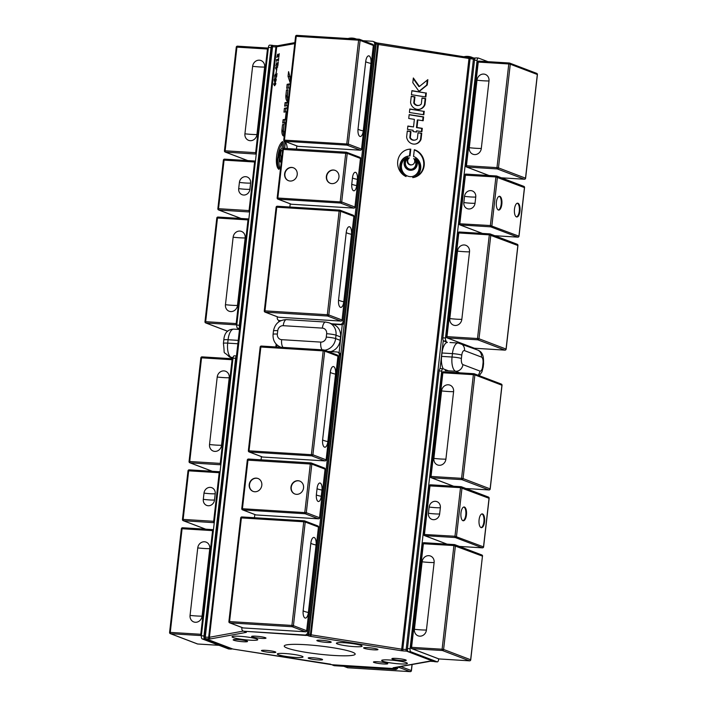 <?xml version="1.0" encoding="UTF-8"?>
<svg xmlns="http://www.w3.org/2000/svg" width="707" height="707" viewBox="0 0 707 707"><rect width="100%" height="100%" fill="white"/><g stroke="black" fill="none" stroke-linecap="round" stroke-linejoin="round"><path stroke-width="1.06" d="M443.307 368.868A12.523 5.099 -86.5 0 1 441.61 356.381L441.999 352.987A12.523 5.099 -86.5 0 1 447.425 342.382L443.634 340.942L446.25 341.101A2.722 1.105 -86.5 0 1 445.481 338.008L477.11 60.351A2.722 1.105 -86.5 0 1 478.356 58.045A2.722 1.105 -86.5 0 1 478.489 58.08L487.936 61.677M283.065 347.393A7.158 2.916 -86.5 0 1 281.651 339.669A5.364 4.861 110.8 0 1 277.356 334.075A7.158 0.822 6.5 0 0 273.079 334.34L273.468 330.956C274.908 323.7 279.256 319.918 286.512 319.626A7.158 2.916 93.5 0 0 283.242 325.688L322.374 328.119A5.364 4.861 110.8 0 1 326.661 333.713A7.158 0.822 6.5 0 1 336.011 335.198A12.523 11.347 -69.2 0 0 329.055 322.79L333.58 324.513A12.523 11.347 110.8 0 1 340.535 336.921L340.155 340.306A12.523 11.347 110.8 0 1 330.823 351.6M276.64 70.302L275.553 68.022L277.082 66.405L277.011 67.077L277.727 66.944L276.923 67.81L276.64 70.302M274.696 85.759L273.812 84.142L275.103 82.145L275.854 83.726L274.563 85.733L273.68 84.124L275.323 82.109M274.51 81.491L274.157 79.891L274.882 78.097L275.279 78.866L275.924 77.77L276.004 80.881L275.509 81.446L275.076 80.589L274.449 81.491M274.996 78.115L275.412 78.884L276.066 77.788M275.076 80.589L275.642 81.464M278.266 62.189L277.869 65.671L276.605 63.471L275.88 65.919L276.684 62.702L277.71 65.009L278.266 62.189M277.71 65.742L276.605 63.471M276.013 65.937L277.064 62.923M274.89 77.125L274.625 75.79L275.394 74.005L276.419 76.303L276.976 73.484L276.587 76.966L275.323 74.765L274.89 77.125M274.723 77.24L275.783 74.217M276.419 77.045L275.323 74.765M278.717 58.23L278.408 60.988L278.311 59.998L276.905 60.254L276.596 61.315L276.508 59.618L278.39 59.273L278.717 58.23M276.022 72.989L276.517 70.806L276.022 72.989M279.23 53.705L278.841 57.196L277.577 54.996L276.844 57.444L277.648 54.227L278.673 56.525L279.23 53.705M278.673 57.267L277.577 54.996M276.976 57.461L278.037 54.439M285.619 123.734L284.815 123.884L284.956 122.647L282.72 123.053L283.1 119.713L285.336 119.306L286.202 111.733L283.967 112.139L284.408 108.268L287.44 107.711M278.965 169.344A14.308 5.046 99 0 1 276.711 155.54A14.308 5.046 99 0 1 282.72 141.559L281.952 148.32A10.976 3.871 -81 0 0 277.542 158.739A10.976 3.871 -81 0 0 278.965 169.344M288.173 101.295A8.113 2.863 99 0 1 287.634 101.348A8.113 2.863 99 0 1 285.805 96.673A3.438 1.211 99 0 1 285.867 95.489L286.494 89.939L287.952 89.674L287.325 96.064A4.71 1.661 -81 0 0 288.226 97.407A4.71 1.661 -81 0 0 288.624 97.345M289.711 87.818L286.68 88.375L287.139 84.319L290.17 83.771M287.678 105.599L284.647 106.156L285.054 102.63L288.085 102.082M281.359 161.108A5.806 2.05 99 0 1 280.918 161.161A5.806 2.05 99 0 1 279.636 156.645A5.806 2.05 99 0 1 281.572 150.335A3.782 1.334 -81 0 0 280.644 154.356A3.782 1.334 -81 0 0 281.501 156.839A3.782 1.334 -81 0 0 281.854 156.768M290.259 83.011L288.041 76.347L288.58 71.646L290.471 78.539L290.86 77.682M284.223 135.991A8.113 2.863 99 0 1 283.675 136.044A8.113 2.863 99 0 1 281.854 131.378A3.438 1.211 99 0 1 281.907 130.194L282.544 124.644L284.002 124.379L283.374 130.768A4.71 1.661 -81 0 0 284.276 132.103A4.71 1.661 -81 0 0 284.665 132.041M283.843 148.329A10.976 3.871 -81 0 0 283.348 148.063L284.117 141.303A14.308 5.046 99 0 1 287.236 148.541M280.511 168.522A9.836 3.464 99 0 1 279.892 168.575A9.836 3.464 99 0 1 277.718 160.957A9.836 3.464 99 0 1 280.971 150.273A6.814 2.404 -81 0 0 279.23 157.564A6.814 2.404 -81 0 0 280.759 162.15A6.814 2.404 -81 0 0 281.245 162.097M305.592 644.704A35.703 4.101 6.5 0 1 355.179 654.125A35.703 4.101 6.5 0 1 319.246 654.161A35.703 4.101 6.5 0 1 284.241 646.039A35.703 4.101 6.5 0 1 305.592 644.704M344.132 642.743A12.947 1.485 6.5 0 1 362.108 646.163A12.947 1.485 6.5 0 1 349.081 646.171A12.947 1.485 6.5 0 1 336.391 643.229A12.947 1.485 6.5 0 1 344.132 642.743M406.313 662.662A12.947 1.485 6.5 0 1 407.373 663.396A12.947 1.485 6.5 0 1 394.347 663.405A12.947 1.485 6.5 0 1 381.656 660.462A12.947 1.485 6.5 0 1 391.987 660.179A12.947 1.485 6.5 0 1 406.313 662.662M295.279 657.422A12.947 1.485 6.5 0 1 277.303 654.002A12.947 1.485 6.5 0 1 290.33 653.993A12.947 1.485 6.5 0 1 303.02 656.936A12.947 1.485 6.5 0 1 295.279 657.422M233.098 637.502A12.947 1.485 6.5 0 1 232.037 636.768A12.947 1.485 6.5 0 1 245.073 636.76A12.947 1.485 6.5 0 1 257.763 639.702A12.947 1.485 6.5 0 1 247.432 639.985A12.947 1.485 6.5 0 1 233.098 637.502M265.779 650.343A7.229 0.831 6.5 0 1 275.818 652.252A7.229 0.831 6.5 0 1 268.536 652.252A7.229 0.831 6.5 0 1 261.449 650.608A7.229 0.831 6.5 0 1 265.779 650.343M312.529 657.749A7.229 0.831 6.5 0 1 322.569 659.658A7.229 0.831 6.5 0 1 315.295 659.658A7.229 0.831 6.5 0 1 308.208 658.014A7.229 0.831 6.5 0 1 312.529 657.749M265.399 637.696A7.229 0.831 6.5 0 1 265.991 638.112A7.229 0.831 6.5 0 1 258.718 638.112A7.229 0.831 6.5 0 1 251.621 636.468A7.229 0.831 6.5 0 1 257.392 636.309A7.229 0.831 6.5 0 1 265.399 637.696M246.937 641.063A7.229 0.831 6.5 0 1 247.53 641.479A7.229 0.831 6.5 0 1 240.247 641.479A7.229 0.831 6.5 0 1 233.16 639.835A7.229 0.831 6.5 0 1 238.931 639.676A7.229 0.831 6.5 0 1 246.937 641.063M373.641 649.821A7.229 0.831 6.5 0 1 363.601 647.912A7.229 0.831 6.5 0 1 370.875 647.912A7.229 0.831 6.5 0 1 377.971 649.556A7.229 0.831 6.5 0 1 373.641 649.821M326.89 642.416A7.229 0.831 6.5 0 1 316.842 640.507A7.229 0.831 6.5 0 1 324.124 640.507A7.229 0.831 6.5 0 1 331.212 642.15A7.229 0.831 6.5 0 1 326.89 642.416M374.021 662.468A7.229 0.831 6.5 0 1 373.429 662.052A7.229 0.831 6.5 0 1 380.702 662.044A7.229 0.831 6.5 0 1 387.79 663.696A7.229 0.831 6.5 0 1 382.027 663.855A7.229 0.831 6.5 0 1 374.021 662.468M392.482 659.101A7.229 0.831 6.5 0 1 391.89 658.685A7.229 0.831 6.5 0 1 399.172 658.677A7.229 0.831 6.5 0 1 406.26 660.329A7.229 0.831 6.5 0 1 400.489 660.488A7.229 0.831 6.5 0 1 392.482 659.101M276.464 70.338L275.765 67.351L276.914 67.138L277.082 66.449M277.011 67.077L277.718 66.997M276.614 69.772L276.702 67.845L275.88 67.996L276.614 69.772M276.481 69.746L276.702 67.845M274.033 84.884L275.306 84.654L275.5 82.975L274.882 82.887L274.228 83.214L274.033 84.884L275.438 84.681L275.633 83.002L274.882 82.887M274.166 84.902L274.784 84.981L274.166 84.902M274.643 81.517L274.289 79.909L275.014 78.115M274.493 79.882L274.705 80.757L275.067 80.165L274.935 78.857L275.288 79.343L274.802 78.839L274.36 79.856L274.572 80.739L275.067 80.165M275.2 80.121L275.703 80.704L275.332 80.138L275.703 80.704L276.269 79.546L275.863 78.539L275.2 80.121L275.571 80.686L276.137 79.52L275.863 78.539M274.935 80.147L274.802 78.839M277.71 65.009L278.16 62.251M276.419 76.303L276.976 73.528M278.328 61.005L278.311 59.998M278.39 59.273L278.638 58.292M276.508 59.618L278.523 59.291M276.729 61.341L276.64 59.635M276.154 72.962L276.508 70.85M278.673 56.525L279.124 53.776M413.515 126.942L414.382 119.368L408.734 118.476L409.176 114.596L423.608 116.885L423.166 120.756L417.846 119.916L416.98 127.49L422.3 128.329L421.92 131.679L416.6 130.83L416.458 132.068L412.994 131.52L413.135 130.282L407.488 129.39L407.868 126.04L413.515 126.942L407.851 126.217M415.955 131.988L416.6 130.83M421.416 131.599L421.779 128.427L416.458 127.578L417.324 120.013L417.846 119.916M422.3 128.329L421.779 128.427M416.98 127.49L416.458 127.578M422.662 120.676L423.078 116.982L409.15 114.773M423.608 116.885L423.078 116.982M410.785 149.15L410.016 155.911A10.976 10.19 79.7 0 0 408.593 156.061A10.976 10.19 79.7 0 0 400.436 165.155A10.976 10.19 79.7 0 0 406.092 176.573A14.308 13.292 -100.3 0 1 397.688 161.77A14.308 13.292 -100.3 0 1 408.39 149.345A14.308 13.292 -100.3 0 1 410.785 149.15L410.263 149.239A14.308 13.292 79.7 0 0 408.125 149.398M402.831 174.505A10.976 10.19 -100.3 0 1 400.268 163.503A10.976 10.19 -100.3 0 1 408.072 156.15L408.593 156.061M409.503 155.938L410.263 149.239M424.721 105.281A8.113 7.53 -100.3 0 1 419.481 109.311A8.113 7.53 -100.3 0 1 410.696 103.054A3.438 3.19 -100.3 0 1 410.626 101.826L411.262 96.276L414.947 96.859L414.302 102.524A1.149 1.06 79.7 0 0 414.479 103.31A4.71 4.375 79.7 0 0 421.01 104.344A1.149 1.06 79.7 0 0 421.363 103.637L422.008 97.973L425.694 98.556L425.057 104.106A3.438 3.19 -100.3 0 1 424.721 105.281L424.191 105.37A3.438 3.19 79.7 0 0 424.536 104.203L425.172 98.653L421.982 98.149M419.224 109.355A8.113 7.53 79.7 0 0 424.191 105.37M425.694 98.556L425.172 98.653M418.942 105.387L418.42 105.476A4.71 4.375 -100.3 0 1 413.957 103.408A1.149 1.06 -100.3 0 1 413.781 102.612L414.426 96.956L411.244 96.452M414.947 96.859L414.426 96.956M425.367 96.912L425.808 93.032L411.881 90.832M426.33 92.944L425.87 96.992L411.439 94.703L411.898 90.655L425.808 93.032M423.343 114.693L423.723 111.344L409.795 109.143M424.244 111.255L423.847 114.773L409.415 112.484L409.813 108.966L423.723 111.344M411.898 164.819A3.782 3.508 79.7 0 0 413.719 158.518A5.806 5.391 -100.3 0 1 411.995 169.141A5.806 5.391 -100.3 0 1 409.388 157.829A3.782 3.508 79.7 0 0 411.898 164.819L411.377 164.917A3.782 3.508 -100.3 0 1 408.505 158.191M411.739 169.176A5.806 5.391 79.7 0 0 414.488 159.8M418.995 91.327L426.719 85.061L427.284 80.094M427.24 84.973L419.145 91.53L412.808 82.684L413.348 77.982L419.428 86.466L427.85 79.644L427.24 84.973L426.719 85.061M419.428 86.466L418.906 86.563L413.259 78.689M420.762 139.977A8.113 7.53 -100.3 0 1 415.53 144.007A8.113 7.53 -100.3 0 1 406.746 137.759A3.438 3.19 -100.3 0 1 406.675 136.522L407.303 130.972L410.997 131.555L410.352 137.22A1.149 1.06 79.7 0 0 410.528 138.006A4.71 4.375 79.7 0 0 417.059 139.04A1.149 1.06 79.7 0 0 417.404 138.342L418.049 132.677L421.734 133.261L421.107 138.811A3.438 3.19 -100.3 0 1 420.762 139.977L420.241 140.074A3.438 3.19 79.7 0 0 420.585 138.908L421.213 133.358L418.031 132.854M415.265 144.051A8.113 7.53 79.7 0 0 420.241 140.074M421.734 133.261L421.213 133.358M414.991 140.083L414.47 140.18A4.71 4.375 -100.3 0 1 410.007 138.104A1.149 1.06 -100.3 0 1 409.83 137.317L410.475 131.652L407.285 131.149M410.997 131.555L410.475 131.652M413.542 156.468L414.32 149.707A14.308 13.292 -100.3 0 1 424.271 164.227A14.308 13.292 -100.3 0 1 413.524 177.501A14.308 13.292 -100.3 0 1 412.702 177.625A10.976 10.19 79.7 0 0 420.771 167.612A10.976 10.19 79.7 0 0 413.542 156.468M413.259 177.545A14.308 13.292 79.7 0 0 423.749 164.457A14.308 13.292 79.7 0 0 414.284 149.964M412.181 170.122A6.814 6.328 79.7 0 0 417.05 165.473A6.814 6.328 79.7 0 0 415.301 158.598A9.836 9.129 -100.3 0 1 419.578 168.814A9.836 9.129 -100.3 0 1 412.331 176.529A9.836 9.129 -100.3 0 1 401.691 169.008A9.836 9.129 -100.3 0 1 407.851 157.414A6.814 6.328 79.7 0 0 405.005 165.606A6.814 6.328 79.7 0 0 412.181 170.122L411.66 170.219A6.814 6.328 -100.3 0 1 404.563 165.924A6.814 6.328 -100.3 0 1 406.949 157.741M412.066 176.573A9.836 9.129 79.7 0 0 418.862 169.821A9.836 9.129 79.7 0 0 416.37 160.047M286.088 119.616L284.426 119.916L284.099 122.806M285.336 119.306L286.105 119.43M283.1 119.713L284.426 119.916M284.956 122.647L285.725 122.771M287.387 108.171L285.734 108.48L285.345 111.892M284.408 108.268L285.734 108.48M286.202 111.733L286.971 111.856M282.553 143.053A14.308 5.046 -81 0 0 277.931 156.547M287.899 90.134L287.183 95.701A3.438 1.211 -81 0 0 287.13 96.886A8.113 2.863 -81 0 0 288.2 101.092M286.494 89.939L287.82 90.151M290.117 84.23L288.456 84.531L288.049 88.119M287.139 84.319L288.456 84.531M288.032 102.542L286.37 102.842L286.026 105.9M285.054 102.63L286.37 102.842M280.988 156.388A5.806 2.05 -81 0 0 281.413 160.595M289.534 75.11L290.515 80.739M288.041 76.347L289.366 76.559M283.949 124.839L283.233 130.397A3.438 1.211 -81 0 0 283.18 131.59A8.113 2.863 -81 0 0 284.241 135.788M282.544 124.644L283.869 124.847M285.372 142.089L284.674 148.276A10.976 3.871 99 0 1 284.956 148.399M283.348 148.063L284.674 148.276M279.265 158.942A9.836 3.464 -81 0 0 280.52 168.443M269.791 45.151A2.722 1.105 93.5 0 0 269.65 45.124A2.722 1.105 93.5 0 0 268.404 47.431L271.02 47.59A2.722 1.105 -86.5 0 1 272.257 45.283A2.722 1.105 -86.5 0 1 272.398 45.319L272.937 45.522M271.02 47.59L239.381 325.247L236.774 325.087A2.722 1.105 93.5 0 0 237.543 328.181L239.54 328.941M239.673 327.809A2.722 1.105 -86.5 0 1 239.381 325.247M268.404 47.431L236.774 325.087M234.388 355.86A2.722 1.105 93.5 0 0 234.247 355.833A2.722 1.105 93.5 0 0 233.01 358.131L235.617 358.299A2.722 1.105 -86.5 0 1 236.438 356.151M235.617 358.299L203.978 635.955L201.371 635.787A2.722 1.105 93.5 0 0 202.14 638.881L228.511 648.92A2.722 1.105 93.5 0 0 228.644 648.955A2.722 1.105 93.5 0 0 228.785 648.938M202.14 638.881L204.747 639.048A2.722 1.105 -86.5 0 1 203.978 635.955M204.747 639.048L231.118 649.088L228.511 648.92M231.878 648.726A2.722 1.105 -86.5 0 1 231.251 649.114A2.722 1.105 -86.5 0 1 231.118 649.088M233.01 358.131L201.371 635.787M332.758 665.146L333.89 665.579A2.722 2.466 -69.2 0 0 334.552 665.72L333.421 665.287A2.722 2.466 110.8 0 1 332.096 664.748A1.432 0.583 93.5 0 1 332.043 664.748A1.432 0.583 93.5 0 1 331.972 664.73L232.85 649.035A1.432 0.583 93.5 0 0 232.921 649.053A1.432 0.583 93.5 0 0 232.992 649.044M333.421 665.287L395.337 669.485A2.722 2.466 -69.2 0 0 398.121 666.948L398.112 666.948M396.83 667.178A2.722 2.466 110.8 0 1 394.206 669.052M334.552 665.72L395.337 669.485M445.481 338.008L442.865 337.849A2.722 1.105 93.5 0 0 443.634 340.942M442.865 337.849L474.503 60.192L477.11 60.351M475.882 57.912A2.722 1.105 93.5 0 0 475.749 57.886A2.722 1.105 93.5 0 0 474.503 60.192M474.468 348.233A1.149 0.468 -86.5 0 1 474.406 348.242A1.149 0.468 -86.5 0 1 474.353 348.224A1.149 1.034 110.8 0 1 474.07 348.171L474.017 348.675M438.676 658.871L438.596 659.569A2.722 1.105 -86.5 0 1 437.35 661.876A2.722 1.105 -86.5 0 1 437.209 661.849L434.602 661.681A2.722 1.105 93.5 0 0 434.743 661.717A2.722 1.105 93.5 0 0 434.885 661.699M434.602 661.681L408.239 651.642L410.847 651.81A2.722 1.105 -86.5 0 1 410.078 648.717L441.716 371.051A2.722 1.105 -86.5 0 1 442.953 368.754A2.722 1.105 -86.5 0 1 443.095 368.78L448.459 370.822M410.078 648.717L407.471 648.549A2.722 1.105 93.5 0 0 408.239 651.642M407.471 648.549L439.1 370.892L441.716 371.051M440.488 368.621A2.722 1.105 93.5 0 0 440.346 368.586A2.722 1.105 93.5 0 0 439.1 370.892M437.209 661.849L410.847 651.81M374.622 44.117L375.753 44.55A2.722 2.466 -69.2 0 0 374.242 41.854L373.11 41.421A2.722 2.466 110.8 0 1 374.622 44.117L342.992 321.773A2.722 2.466 110.8 0 1 340.208 324.31L331.654 323.779M375.753 44.55L344.123 322.206L342.992 321.773M340.208 324.31L341.34 324.734A2.722 2.466 -69.2 0 0 344.123 322.206M341.34 324.734L332.785 324.204M280.953 320.633L279.415 320.545A2.722 2.466 110.8 0 1 278.761 320.404L279.892 320.828A2.722 2.466 -69.2 0 0 280.308 320.943M363.212 40.706L372.448 41.28A2.722 2.466 110.8 0 1 373.11 41.421M278.761 320.404A2.722 2.466 110.8 0 1 277.25 317.708L277.347 316.807M289.861 207.018L290.224 203.819M296.454 149.106L296.816 145.916M339.227 354.826L340.359 355.25A2.722 2.466 -69.2 0 0 338.847 352.563L337.716 352.13A2.722 2.466 110.8 0 1 339.227 354.826L307.589 632.482A2.722 2.466 110.8 0 1 304.805 635.01L244.021 631.245A2.722 2.466 110.8 0 1 241.847 628.408L241.944 627.516M340.359 355.25L308.72 632.915L307.589 632.482M304.805 635.01L305.937 635.443A2.722 2.466 -69.2 0 0 308.72 632.915M305.937 635.443L244.021 631.245M243.358 631.104L244.489 631.537A2.722 2.466 -69.2 0 0 245.152 631.678L246.301 632.111A1.432 1.299 110.8 0 1 245.956 632.04L244.958 631.66M327.809 351.414L337.053 351.989A2.722 2.466 110.8 0 1 337.716 352.13M254.458 517.718L254.82 514.528M261.051 459.815L261.422 456.625M239.408 182.397A6.151 5.568 110.8 0 1 245.7 176.679A6.151 5.568 110.8 0 1 250.614 183.086L249.907 189.317A6.151 5.568 110.8 0 1 243.606 195.035A6.151 5.568 110.8 0 1 238.692 188.619L239.408 182.397A11.303 1.299 6.5 0 0 250.614 183.086M237.472 305.442A6.593 5.974 110.8 0 1 230.721 311.575A6.593 5.974 110.8 0 1 225.453 304.699L233.142 237.207A6.593 5.974 110.8 0 1 239.894 231.074A6.593 5.974 110.8 0 1 245.161 237.95L237.472 305.442A15.899 1.829 6.5 0 1 225.453 304.699M252.62 66.317A6.593 5.974 110.8 0 1 259.363 60.183A6.593 5.974 110.8 0 1 264.639 67.068L256.941 134.551A6.593 5.974 110.8 0 1 250.198 140.684A6.593 5.974 110.8 0 1 244.922 133.809L252.62 66.317A15.899 1.829 6.5 0 0 264.639 67.068M204.005 493.097A6.151 5.568 110.8 0 1 210.297 487.379A6.151 5.568 110.8 0 1 215.211 493.795L214.504 500.017A6.151 5.568 110.8 0 1 208.212 505.744A6.151 5.568 110.8 0 1 203.298 499.328L204.005 493.097A11.303 1.299 6.5 0 0 215.211 493.795M202.078 616.142A6.593 5.974 110.8 0 1 195.326 622.275A6.593 5.974 110.8 0 1 190.059 615.399L197.748 547.916A6.593 5.974 110.8 0 1 204.5 541.774A6.593 5.974 110.8 0 1 209.767 548.659L202.078 616.142A15.899 1.829 6.5 0 1 190.059 615.399M217.217 377.025A6.593 5.974 110.8 0 1 223.969 370.892A6.593 5.974 110.8 0 1 229.236 377.768L221.547 445.26A6.593 5.974 110.8 0 1 214.795 451.393A6.593 5.974 110.8 0 1 209.528 444.517L217.217 377.025A15.899 1.829 6.5 0 0 229.236 377.768M499.204 196.316A6.902 2.81 -86.5 0 1 501.183 204.182A6.902 2.81 -86.5 0 1 498.364 210.006M517.312 203.209A6.902 2.81 -86.5 0 1 519.292 211.075A6.902 2.81 -86.5 0 1 516.463 216.899M464.543 196.334A6.151 5.568 110.8 0 1 470.844 190.616A6.151 5.568 110.8 0 1 475.749 197.032L475.042 203.254A6.151 5.568 110.8 0 1 468.75 208.972A6.151 5.568 110.8 0 1 463.836 202.564L464.543 196.334A11.303 1.299 -173.5 0 0 475.749 197.032M501.837 204.217A6.902 2.81 -86.5 0 1 498.682 210.067A6.902 2.81 -86.5 0 1 496.305 203.006A6.902 2.81 -86.5 0 1 499.54 196.29A6.902 2.81 -86.5 0 1 501.837 204.217M514.484 209.033A6.902 2.81 -86.5 0 1 517.639 203.183A6.902 2.81 -86.5 0 1 520.025 210.253A6.902 2.81 -86.5 0 1 516.79 216.969A6.902 2.81 -86.5 0 1 514.484 209.033M461.83 319.334A6.593 5.974 110.8 0 1 455.087 325.467A6.593 5.974 110.8 0 1 449.811 318.583L457.5 251.1A6.593 5.974 110.8 0 1 464.252 244.967A6.593 5.974 110.8 0 1 469.519 251.842L461.83 319.334A15.899 1.829 -173.5 0 1 449.811 318.583M476.978 80.209A6.593 5.974 110.8 0 1 483.721 74.076A6.593 5.974 110.8 0 1 488.997 80.96L481.308 148.443A6.593 5.974 110.8 0 1 474.556 154.577A6.593 5.974 110.8 0 1 469.289 147.701L476.978 80.209A15.899 1.829 -173.5 0 0 488.997 80.96M463.81 507.025A6.902 2.81 -86.5 0 1 465.789 514.882A6.902 2.81 -86.5 0 1 462.961 520.706M481.918 513.918A6.902 2.81 -86.5 0 1 483.897 521.775A6.902 2.81 -86.5 0 1 481.069 527.608M429.149 507.043A6.151 5.568 110.8 0 1 435.441 501.325A6.151 5.568 110.8 0 1 440.355 507.732L439.639 513.962A6.151 5.568 110.8 0 1 433.347 519.68A6.151 5.568 110.8 0 1 428.433 513.264L429.149 507.043A11.303 1.299 -173.5 0 0 440.355 507.732M466.443 514.926A6.902 2.81 -86.5 0 1 463.279 520.776A6.902 2.81 -86.5 0 1 460.902 513.715A6.902 2.81 -86.5 0 1 464.137 506.999A6.902 2.81 -86.5 0 1 466.443 514.926M479.09 519.742A6.902 2.81 -86.5 0 1 482.245 513.892A6.902 2.81 -86.5 0 1 484.622 520.953A6.902 2.81 -86.5 0 1 481.387 527.669A6.902 2.81 -86.5 0 1 479.09 519.742M426.436 630.034A6.593 5.974 110.8 0 1 419.684 636.167A6.593 5.974 110.8 0 1 414.417 629.292L422.106 561.809A6.593 5.974 110.8 0 1 428.857 555.667A6.593 5.974 110.8 0 1 434.125 562.551L426.436 630.034A15.899 1.829 -173.5 0 1 414.417 629.292M441.575 390.918A6.593 5.974 110.8 0 1 448.326 384.785A6.593 5.974 110.8 0 1 453.594 391.66L445.905 459.152A6.593 5.974 110.8 0 1 439.153 465.286A6.593 5.974 110.8 0 1 433.886 458.401L441.575 390.918A15.899 1.829 -173.5 0 0 453.594 391.66M288.606 180.736A6.902 6.257 110.8 0 1 285.354 172.119A6.902 6.257 110.8 0 1 293.52 167.833M330.346 183.325A6.902 6.257 110.8 0 1 326.652 176.538A6.902 6.257 110.8 0 1 335.259 170.422M352.51 177.51A6.151 2.501 -86.5 0 1 353.5 173.878A6.151 2.501 -86.5 0 1 356.416 173.029A6.151 2.501 -86.5 0 1 357.371 179.366L356.664 185.588A6.151 2.501 -86.5 0 1 354.72 190.492A6.151 2.501 -86.5 0 1 352.236 189.008A6.151 2.501 -86.5 0 1 351.803 183.74L352.51 177.51M297.214 174.62A6.902 6.257 110.8 0 1 288.465 180.683A6.902 6.257 110.8 0 1 285.071 172.004A6.902 6.257 110.8 0 1 293.378 167.78A6.902 6.257 110.8 0 1 297.214 174.62M326.369 176.432A6.902 6.257 110.8 0 1 335.118 170.369A6.902 6.257 110.8 0 1 338.503 179.048A6.902 6.257 110.8 0 1 330.204 183.272A6.902 6.257 110.8 0 1 326.369 176.432M343.788 301.792A6.593 2.687 -86.5 0 1 340.88 307.386A6.593 2.687 -86.5 0 1 338.476 301.995A6.593 2.687 -86.5 0 1 338.573 299.812L346.262 232.32A6.593 2.687 -86.5 0 1 346.333 231.799A6.593 2.687 -86.5 0 1 349.718 226.85A6.593 2.687 -86.5 0 1 351.476 234.309L343.788 301.792A15.899 1.829 6.5 0 1 338.573 299.83M365.731 61.429A6.593 2.687 -86.5 0 1 365.802 60.908A6.593 2.687 -86.5 0 1 369.187 55.968A6.593 2.687 -86.5 0 1 370.945 63.418L363.257 130.91A6.593 2.687 -86.5 0 1 360.349 136.495A6.593 2.687 -86.5 0 1 357.945 131.104A6.593 2.687 -86.5 0 1 358.042 128.921L365.731 61.429M253.203 491.445A6.902 6.257 110.8 0 1 249.96 482.819A6.902 6.257 110.8 0 1 258.117 478.542M294.943 494.025A6.902 6.257 110.8 0 1 291.249 487.238A6.902 6.257 110.8 0 1 299.856 481.122M317.116 488.219A6.151 2.501 -86.5 0 1 318.097 484.587A6.151 2.501 -86.5 0 1 321.013 483.738A6.151 2.501 -86.5 0 1 321.977 490.066L321.261 496.296A6.151 2.501 -86.5 0 1 319.317 501.201A6.151 2.501 -86.5 0 1 316.842 499.716A6.151 2.501 -86.5 0 1 316.4 494.44L317.116 488.219M261.811 485.329A6.902 6.257 110.8 0 1 253.062 491.392A6.902 6.257 110.8 0 1 249.677 482.713A6.902 6.257 110.8 0 1 257.975 478.489A6.902 6.257 110.8 0 1 261.811 485.329M290.966 487.132A6.902 6.257 110.8 0 1 299.715 481.069A6.902 6.257 110.8 0 1 303.109 489.748A6.902 6.257 110.8 0 1 294.801 493.972A6.902 6.257 110.8 0 1 290.966 487.132M308.385 612.501A6.593 2.687 -86.5 0 1 305.477 618.086A6.593 2.687 -86.5 0 1 303.073 612.695A6.593 2.687 -86.5 0 1 303.17 610.512L310.859 543.029A6.593 2.687 -86.5 0 1 310.93 542.499A6.593 2.687 -86.5 0 1 314.315 537.559A6.593 2.687 -86.5 0 1 316.073 545.009L308.385 612.501A15.899 1.829 6.5 0 1 303.17 610.521M330.328 372.138A6.593 2.687 -86.5 0 1 330.399 371.617A6.593 2.687 -86.5 0 1 333.784 366.668A6.593 2.687 -86.5 0 1 335.542 374.127L327.854 441.61A6.593 2.687 -86.5 0 1 324.955 447.204A6.593 2.687 -86.5 0 1 322.542 441.813A6.593 2.687 -86.5 0 1 322.639 439.63L330.328 372.138A15.899 1.829 6.5 0 0 335.542 374.127M460.531 343.54A7.158 6.487 110.8 0 1 464.508 350.628L481.485 357.088A7.158 6.487 -69.2 0 0 477.508 350L458.163 343.019A12.523 5.099 93.5 0 0 452.436 353.633A7.158 0.822 6.5 0 1 461.786 355.117A5.364 2.183 -86.5 0 1 464.508 350.628M481.485 357.088A5.364 2.183 -86.5 0 1 483.005 363.195A7.158 0.822 6.5 0 1 483.588 363.601C483.279 361.074 484.772 352.404 477.508 350M441.999 352.987L452.436 353.633L452.047 357.026A7.158 0.822 6.5 0 1 461.397 358.502L461.786 355.117M483.005 363.195L482.616 366.588A7.158 0.822 6.5 0 1 483.208 366.986L483.588 363.601M441.61 356.381L452.047 357.026A12.523 5.099 93.5 0 0 455.591 371.263A7.158 6.487 -69.2 0 0 462.917 364.609A5.364 2.183 -86.5 0 1 461.397 358.502M482.616 366.588A5.364 2.183 -86.5 0 1 479.894 371.069A7.158 6.487 110.8 0 1 478.091 375.24M445.154 370.618L455.591 371.263L459.674 372.819M479.894 371.069L462.917 364.609M322.374 328.119A7.158 2.916 -86.5 0 1 325.644 322.047L286.512 319.626M273.468 330.956A7.158 0.822 6.5 0 1 277.745 330.682A5.364 4.861 110.8 0 1 283.242 325.688M277.356 334.075L277.745 330.682M326.661 333.713L326.272 337.106A7.158 0.822 6.5 0 1 335.631 338.582L336.011 335.198L340.535 336.921M273.079 334.34C272.708 340.385 275.226 344.654 280.626 347.155A12.523 11.347 -69.2 0 0 280.926 347.27M326.272 337.106A5.364 4.861 110.8 0 1 320.784 342.1A7.158 2.916 93.5 0 0 322.198 349.824M324.601 350.195A12.523 11.347 -69.2 0 0 335.631 338.582L340.155 340.306M320.784 342.1L281.651 339.669M223.792 340.014A7.158 0.822 6.5 0 1 228.078 339.74A12.523 5.099 -86.5 0 1 233.805 329.135C227.689 329.303 224.358 332.926 223.792 340.014L223.412 343.399A7.158 0.822 6.5 0 1 227.689 343.134L228.078 339.74L238.241 340.367M223.412 343.399C225.241 357.238 221.892 349.364 229.492 357A7.158 6.487 -69.2 0 0 231.233 357.371A12.523 5.099 -86.5 0 1 227.689 343.134L237.852 343.761M233.018 358.051L231.233 357.371L233.116 357.495M407.603 650.705A1.432 1.299 110.8 0 1 406.569 651.129L433.727 661.469A1.432 1.299 -69.2 0 0 434.01 661.46M394.099 667.682A1.432 1.299 110.8 0 1 393.119 668.053L394.586 668.61A1.432 1.299 -69.2 0 0 396.044 667.328M430.492 661.275A1.432 0.583 -86.5 0 1 430.422 661.275L393.499 667.788A1.432 1.326 -100.3 0 1 393.083 667.797L393.119 668.053M429.255 661.266L429.255 661.266A1.432 1.326 -100.3 0 1 428.831 661.275L393.083 667.797M433.912 661.469A1.432 0.583 -86.5 0 1 433.798 661.487L430.422 661.275A1.432 0.583 -86.5 0 1 430.351 661.266L428.831 661.275M434.063 661.478A1.432 1.432 0 0 1 433.798 661.487A1.432 0.583 -86.5 0 1 433.727 661.469L430.351 661.266M394.762 668.61A1.432 0.583 -86.5 0 1 394.656 668.628A1.432 0.583 -86.5 0 1 394.586 668.61L331.972 664.73A1.432 1.299 -69.2 0 1 331.618 664.66L330.16 664.103A1.432 1.299 -69.2 0 0 330.505 664.173M330.001 664.023A1.432 1.299 -69.2 0 0 330.16 664.103L232.921 649.053A1.432 1.432 0 0 1 232.497 648.955A1.432 1.299 -69.2 0 0 232.85 649.035L205.693 638.695A1.432 1.299 110.8 0 1 205.339 638.615L232.497 648.955M271.806 46.856L272.548 46.724L205.286 637.069A1.432 0.583 93.5 0 0 205.693 638.695L209.069 638.898A1.432 0.583 -86.5 0 1 208.662 637.272L204.429 637.122A1.432 1.432 0 0 0 205.339 638.615M209.069 638.898L210.58 638.889A1.432 1.326 -100.3 0 1 209.422 637.272L208.662 637.272L275.924 46.936L294.739 43.64M210.58 638.889L246.336 632.367A1.432 1.326 -100.3 0 1 245.488 631.864M243.314 631.086L209.422 637.272L276.684 46.927A1.432 1.326 -100.3 0 1 277.745 45.734L276.578 45.725A1.432 0.583 -86.5 0 1 276.649 45.734L277.604 45.769M306.626 635.381L307.448 635.434A1.432 0.583 -86.5 0 1 307.2 635.169M375.717 43.64L376.177 43.763L308.915 634.099A1.432 1.299 110.8 0 1 307.448 635.434L308.915 635.991A1.432 1.299 -69.2 0 0 310.382 634.656L308.393 633.967M308.915 635.991L310.479 636.344A1.432 0.504 -81 0 0 311.16 634.833L310.382 634.656L377.635 44.32A1.432 1.299 -69.2 0 0 376.84 42.897L375.382 42.34A1.432 1.299 110.8 0 1 376.177 43.763L378.422 44.497A1.432 0.504 -81 0 0 378.121 43.18A1.432 0.504 -81 0 0 378.059 43.18L376.999 42.977M310.479 636.344L401.01 650.679A1.432 0.504 -81 0 0 401.7 649.176L311.16 634.833L378.422 44.497L473.425 59.167A1.432 0.583 -86.5 0 1 474.079 57.947A1.432 0.583 -86.5 0 1 474.15 57.965A1.432 1.299 110.8 0 1 475.024 58.434M401.01 650.679L403.193 650.917A1.432 0.583 -86.5 0 1 402.787 649.291L401.7 649.176L468.953 58.831A1.432 0.504 99 0 0 468.661 57.514L470.703 57.744A1.432 0.583 93.5 0 0 470.049 58.955L402.787 649.291L406.163 649.503L473.425 59.167L474.671 59.308M403.193 650.917L406.569 651.129A1.432 0.583 -86.5 0 1 406.163 649.503L407.435 649.653M272.548 46.724L275.924 46.936A1.432 0.583 -86.5 0 1 276.578 45.725L273.202 45.513A1.432 0.583 93.5 0 0 272.548 46.724M276.667 347.004L276.905 344.857M279.592 321.349L279.654 320.739M339.077 352.66L342.268 324.601M474.008 57.956L470.774 57.753A1.432 0.583 93.5 0 0 470.703 57.744L474.079 57.947A1.432 1.432 0 0 1 474.503 58.045L475.122 58.274M378.183 43.198L468.6 57.514A1.432 0.504 99 0 1 468.661 57.514L376.84 42.897M470.623 57.744L468.714 57.532M276.508 45.725L273.273 45.531A1.432 0.583 93.5 0 0 273.202 45.513A1.432 1.432 0 0 0 271.691 46.777L204.429 637.122M440.063 368.656L443.262 340.597M425.057 104.106L424.536 104.203M414.479 103.31L413.957 103.408M414.302 102.524L413.781 102.612M421.107 138.811L420.585 138.908M410.528 138.006L410.007 138.104M410.352 137.22L409.83 137.317M285.805 96.673L287.13 96.886M285.867 95.489L287.183 95.701M281.854 131.378L283.18 131.59M281.907 130.194L283.233 130.397M237.543 328.181L239.611 328.304M280.379 320.907L279.415 320.545M217.95 208.812A1.149 1.034 -69.2 0 0 218.861 210.006A1.149 0.468 -86.5 0 1 218.534 208.698L217.95 208.812M223.483 160.224L224.075 160.118A1.149 0.468 -86.5 0 1 224.596 159.146A1.149 0.468 -86.5 0 1 224.658 159.163L255.059 161.046M249.81 210.668L249.058 210.589A1.149 0.468 93.5 0 0 249.385 211.897A1.149 1.034 -69.2 0 0 249.668 211.87M240.99 218.481L218.587 209.944A1.149 1.149 0 0 1 217.853 208.742L223.385 160.162A1.149 1.149 0 0 1 224.596 159.146L255.121 161.037A1.149 1.149 0 0 1 255.457 161.108A1.149 1.034 -69.2 0 0 255.174 161.055A1.149 0.468 93.5 0 0 255.121 161.037A1.149 0.468 93.5 0 0 254.6 162.009L255.342 162.089M254.6 162.009L249.058 210.589L218.534 208.698L224.075 160.118L254.6 162.009M241.131 218.49L218.861 210.006L249.659 211.994M249.907 189.317A11.303 1.299 6.5 0 1 238.692 188.619M227.751 331.274L205.984 322.984A1.149 0.468 -86.5 0 1 205.666 321.685L205.074 321.791A1.149 1.034 -69.2 0 0 205.984 322.984L236.509 324.875A1.149 1.034 -69.2 0 0 236.801 324.849M236.933 323.656L236.191 323.576A1.149 0.468 93.5 0 0 236.509 324.875L236.783 324.981M216.881 218.127L217.473 218.021A1.149 0.468 -86.5 0 1 217.995 217.049A1.149 0.468 -86.5 0 1 218.056 217.067L248.466 218.949M227.716 331.309L205.71 322.931A1.149 1.149 0 0 1 204.977 321.729L216.793 218.065A1.149 1.149 0 0 1 217.995 217.049L248.519 218.94A1.149 1.149 0 0 1 248.855 219.011A1.149 1.034 -69.2 0 0 248.581 218.958A1.149 0.468 93.5 0 0 248.519 218.94A1.149 0.468 93.5 0 0 247.998 219.912L248.749 219.992M217.473 218.021L247.998 219.912L236.191 323.576L205.666 321.685L217.473 218.021M245.161 237.95A15.899 1.829 6.5 0 1 233.142 237.207M236.359 47.245L236.942 47.139A1.149 0.468 -86.5 0 1 237.472 46.167A1.149 0.468 -86.5 0 1 237.525 46.176L267.935 48.058M247.591 160.569L225.18 152.04A1.149 1.149 0 0 1 224.446 150.838L224.543 150.909A1.149 1.034 -69.2 0 0 225.462 152.102A1.149 0.468 -86.5 0 1 225.135 150.794L224.446 150.838L236.262 47.175A1.149 1.149 0 0 1 237.472 46.167L267.988 48.058A1.149 1.149 0 0 1 268.324 48.129A1.149 1.034 -69.2 0 0 268.05 48.067A1.149 0.468 93.5 0 0 267.988 48.058A1.149 0.468 93.5 0 0 267.467 49.022L268.218 49.101M256.402 152.765L255.66 152.685A1.149 0.468 93.5 0 0 255.978 153.993A1.149 1.034 -69.2 0 0 256.27 153.967M247.733 160.577L225.462 152.102L256.252 154.091M255.66 152.685L225.135 150.794L236.942 47.139L267.467 49.022L255.66 152.685M256.941 134.551A15.899 1.829 6.5 0 1 244.922 133.809M182.547 519.512A1.149 1.034 -69.2 0 0 183.458 520.706A1.149 0.468 -86.5 0 1 183.14 519.406L182.547 519.512M188.08 470.933L188.672 470.827A1.149 0.468 -86.5 0 1 189.193 469.855A1.149 0.468 -86.5 0 1 189.255 469.863L219.656 471.746M214.407 521.377L213.664 521.298A1.149 0.468 93.5 0 0 213.982 522.597A1.149 1.034 -69.2 0 0 214.274 522.57M205.587 529.181L183.184 520.652A1.149 1.149 0 0 1 182.45 519.451L187.991 470.871A1.149 1.149 0 0 1 189.193 469.855L219.718 471.746A1.149 1.149 0 0 1 220.054 471.816A1.149 1.034 -69.2 0 0 219.78 471.755A1.149 0.468 93.5 0 0 219.718 471.746A1.149 0.468 93.5 0 0 219.197 472.718L219.939 472.789M219.197 472.718L213.664 521.298L183.14 519.406L188.672 470.827L219.197 472.718M205.737 529.189L183.458 520.706L214.256 522.703M214.504 500.017A11.303 1.299 6.5 0 1 203.298 499.328M219.037 645.314L197.633 643.989A1.149 1.034 110.8 0 1 197.359 643.927A1.149 1.149 0 0 0 197.695 644.006A1.149 0.468 -86.5 0 1 197.633 643.989L170.59 633.693A1.149 0.468 -86.5 0 1 170.263 632.394L169.671 632.5A1.149 1.034 -69.2 0 0 170.59 633.693L201.115 635.584A1.149 1.034 -69.2 0 0 201.398 635.558M197.748 643.997A1.149 0.468 -86.5 0 1 197.695 644.006L219.064 645.323M201.53 634.356L200.788 634.276A1.149 0.468 93.5 0 0 201.115 635.584L201.38 635.681M181.487 528.836L182.079 528.73A1.149 0.468 -86.5 0 1 182.6 527.758A1.149 0.468 -86.5 0 1 182.653 527.767L213.063 529.649M197.359 643.927L170.307 633.631A1.149 1.149 0 0 1 169.583 632.429L181.39 528.774A1.149 1.149 0 0 1 182.6 527.758L213.125 529.649A1.149 1.149 0 0 1 213.452 529.72A1.149 1.034 -69.2 0 0 213.178 529.658A1.149 0.468 93.5 0 0 213.125 529.649A1.149 0.468 93.5 0 0 212.595 530.621L213.346 530.692M182.079 528.73L212.595 530.621L200.788 634.276L170.263 632.394L182.079 528.73M209.767 548.659A15.899 1.829 6.5 0 1 197.748 547.916M200.956 357.945L201.548 357.839A1.149 0.468 -86.5 0 1 202.069 356.867A1.149 0.468 -86.5 0 1 202.122 356.885L232.532 358.767M212.188 471.277L189.776 462.74A1.149 1.149 0 0 1 189.052 461.547L189.14 461.609A1.149 1.034 -69.2 0 0 190.059 462.802A1.149 0.468 -86.5 0 1 189.732 461.503L189.052 461.547L200.859 357.883A1.149 1.149 0 0 1 202.069 356.867L232.594 358.758A1.149 1.149 0 0 1 232.93 358.829A1.149 1.034 -69.2 0 0 232.647 358.776A1.149 0.468 93.5 0 0 232.594 358.758A1.149 0.468 93.5 0 0 232.073 359.73L232.815 359.81M221.008 463.474L220.257 463.394A1.149 0.468 93.5 0 0 220.584 464.693A1.149 1.034 -69.2 0 0 220.867 464.667M212.33 471.286L190.059 462.802L220.849 464.799M220.257 463.394L189.732 461.503L201.548 357.839L232.073 359.73L220.257 463.394M221.547 445.26A15.899 1.829 6.5 0 1 209.528 444.517M411.315 670.678L411.333 670.572A1.149 1.034 110.8 0 1 410.166 671.641A1.149 0.468 93.5 0 0 410.219 671.65A1.149 0.468 93.5 0 0 410.307 671.632M398.103 667.046L410.166 671.641L347.809 667.779A1.149 1.034 110.8 0 1 347.535 667.717A1.149 1.149 0 0 0 347.871 667.788A1.149 0.468 -86.5 0 1 347.809 667.779L343.929 666.303M347.932 667.788A1.149 0.468 -86.5 0 1 347.871 667.788L410.219 671.65A1.149 1.149 0 0 0 411.43 670.634L412.146 664.386M412.04 664.412L411.333 670.572L400.622 666.489M518.903 236.173L490.375 225.533A1.149 0.468 93.5 0 0 490.702 226.832A1.149 1.034 -69.2 0 0 491.869 225.772L497.41 177.183A1.149 1.034 -69.2 0 0 496.491 175.99A1.149 0.468 93.5 0 0 496.438 175.981A1.149 0.468 93.5 0 0 495.907 176.953L524.444 187.594M523.542 186.295A1.149 1.034 110.8 0 1 524.453 187.488L518.92 236.067A1.149 1.034 110.8 0 1 517.745 237.137A1.149 0.468 93.5 0 0 517.807 237.145A1.149 0.468 93.5 0 0 517.895 237.128M464.799 175.168L495.907 176.953L490.375 225.533L459.258 223.748A1.149 1.034 -69.2 0 0 460.177 224.95A1.149 0.468 -86.5 0 1 459.85 223.642L465.392 175.062A1.149 0.468 -86.5 0 1 465.913 174.09A1.149 0.468 -86.5 0 1 465.966 174.099L496.376 175.981M482.448 233.425L460.177 224.95L490.702 226.832L517.745 237.137L494.785 235.714M463.836 202.564A11.303 1.299 -173.5 0 0 475.042 203.254M506.026 349.161L506.044 349.055A1.149 1.034 110.8 0 1 504.878 350.115L474.353 348.224L447.301 337.928A1.149 0.468 -86.5 0 1 446.983 336.629L446.391 336.735A1.149 1.034 -69.2 0 0 447.301 337.928L477.826 339.82A1.149 1.034 -69.2 0 0 479.001 338.75L477.508 338.52A1.149 0.468 93.5 0 0 477.826 339.82L504.878 350.115A1.149 0.468 93.5 0 0 504.931 350.133A1.149 0.468 93.5 0 0 505.019 350.115M516.941 244.198A1.149 1.034 110.8 0 1 517.86 245.391L506.044 349.055L479.001 338.75L490.808 235.095A1.149 1.034 -69.2 0 0 489.898 233.893A1.149 0.468 93.5 0 0 489.836 233.884A1.149 0.468 93.5 0 0 489.315 234.857L517.842 245.497M458.198 233.071L458.79 232.965A1.149 0.468 -86.5 0 1 459.311 231.993A1.149 0.468 -86.5 0 1 459.373 232.011L489.774 233.893M458.79 232.965L489.315 234.857L477.508 338.52L446.983 336.629L458.79 232.965M457.5 251.1A15.899 1.829 -173.5 0 0 469.519 251.842M536.41 73.307A1.149 1.034 110.8 0 1 537.329 74.5L537.311 74.606M509.367 63.011A1.149 0.468 93.5 0 0 509.305 62.994A1.149 0.468 93.5 0 0 508.784 63.966L510.277 64.204A1.149 1.034 -69.2 0 0 509.367 63.011M525.495 178.27L525.513 178.164A1.149 1.034 110.8 0 1 524.347 179.233A1.149 0.468 93.5 0 0 524.4 179.242A1.149 0.468 93.5 0 0 524.488 179.225M477.667 62.181L478.259 62.075A1.149 0.468 -86.5 0 1 478.78 61.102A1.149 0.468 -86.5 0 1 478.842 61.12L509.252 63.003M498.47 167.868L496.977 167.63A1.149 0.468 93.5 0 0 497.295 168.929A1.149 1.034 -69.2 0 0 498.47 167.868L510.277 64.204L537.329 74.5L525.513 178.164L498.47 167.868M466.452 165.738L465.86 165.845A1.149 1.034 -69.2 0 0 466.77 167.038A1.149 0.468 -86.5 0 1 466.452 165.738L478.259 62.075L508.784 63.966L496.977 167.63L466.452 165.738M489.05 175.522L466.77 167.038L497.295 168.929L524.347 179.233L501.378 177.81L524.4 179.242A1.149 1.149 0 0 0 525.61 178.226L537.417 74.571A1.149 1.149 0 0 0 536.693 73.369L509.641 63.073A1.149 1.149 0 0 0 509.305 62.994L478.78 61.102A1.149 1.149 0 0 0 477.579 62.119L465.763 165.783A1.149 1.149 0 0 0 466.496 166.985L488.899 175.513M469.289 147.701A15.899 1.829 -173.5 0 0 481.308 148.443M483.5 546.882L454.972 536.242A1.149 0.468 93.5 0 0 455.299 537.541A1.149 1.034 -69.2 0 0 456.475 536.472L462.007 487.892A1.149 1.034 -69.2 0 0 461.097 486.699A1.149 0.468 93.5 0 0 461.035 486.681A1.149 0.468 93.5 0 0 460.513 487.653L489.041 498.294M488.139 496.994A1.149 1.034 110.8 0 1 489.05 498.188L483.517 546.776A1.149 1.034 110.8 0 1 482.342 547.837A1.149 0.468 93.5 0 0 482.404 547.854A1.149 0.468 93.5 0 0 482.492 547.837M429.396 485.877L460.513 487.653L454.972 536.242L423.864 534.457A1.149 1.034 -69.2 0 0 424.774 535.65A1.149 0.468 -86.5 0 1 424.456 534.351L429.989 485.762A1.149 0.468 -86.5 0 1 430.51 484.799A1.149 0.468 -86.5 0 1 430.572 484.808L460.973 486.69M447.054 544.134L424.774 535.65L455.299 537.541L482.342 547.837L459.382 546.414M428.433 513.264A11.303 1.299 -173.5 0 0 439.639 513.962M439.065 658.942A1.149 0.468 -86.5 0 1 439.012 658.942A1.149 0.468 -86.5 0 1 438.95 658.933L411.907 648.637A1.149 0.468 -86.5 0 1 411.58 647.329L410.988 647.435A1.149 1.034 -69.2 0 0 411.907 648.637L442.423 650.52A1.149 1.034 -69.2 0 0 443.598 649.459L442.105 649.22A1.149 0.468 93.5 0 0 442.423 650.52L469.475 660.824A1.149 0.468 93.5 0 0 469.528 660.833A1.149 0.468 93.5 0 0 469.616 660.824M470.632 659.861L470.641 659.755A1.149 1.034 110.8 0 1 469.475 660.824L438.95 658.933A1.149 1.034 110.8 0 1 438.667 658.871A1.149 1.149 0 0 0 439.012 658.942L469.528 660.833A1.149 1.149 0 0 0 470.738 659.825L482.448 556.206M455.414 545.795A1.149 1.034 -69.2 0 0 454.495 544.602A1.149 0.468 93.5 0 0 454.433 544.593A1.149 0.468 93.5 0 0 453.912 545.557L482.554 556.162A1.149 1.149 0 0 0 481.821 554.96A1.149 1.034 110.8 0 1 482.457 556.091L470.641 659.755L443.598 649.459L455.414 545.795M481.538 554.898A1.149 1.034 110.8 0 1 481.821 554.96L454.778 544.664A1.149 1.149 0 0 0 454.433 544.593L423.917 542.702A1.149 0.468 -86.5 0 1 423.97 542.711L454.38 544.593M423.387 543.665A1.149 0.468 -86.5 0 1 423.917 542.702A1.149 1.149 0 0 0 422.706 543.71L453.912 545.557L442.105 649.22L411.58 647.329L423.387 543.665M422.804 543.78L410.9 647.373A1.149 1.149 0 0 0 411.624 648.575L438.667 658.871M422.106 561.809A15.899 1.829 -173.5 0 0 434.125 562.551M501.016 384.016A1.149 1.034 110.8 0 1 501.926 385.209L501.917 385.315M473.964 373.711A1.149 0.468 93.5 0 0 473.911 373.703A1.149 0.468 93.5 0 0 473.381 374.675L474.883 374.904A1.149 1.034 -69.2 0 0 473.964 373.711M490.101 488.979L490.119 488.873A1.149 1.034 110.8 0 1 488.944 489.933A1.149 0.468 93.5 0 0 489.005 489.951A1.149 0.468 93.5 0 0 489.085 489.933M442.273 372.889L442.865 372.783A1.149 0.468 -86.5 0 1 443.386 371.811A1.149 0.468 -86.5 0 1 443.439 371.82L473.849 373.703M463.067 478.568L461.574 478.33A1.149 0.468 93.5 0 0 461.901 479.638A1.149 1.034 -69.2 0 0 463.067 478.568L474.883 374.904L501.926 385.209L490.119 488.873L463.067 478.568M431.049 476.447L430.457 476.553A1.149 1.034 -69.2 0 0 431.376 477.746A1.149 0.468 -86.5 0 1 431.049 476.447L442.865 372.783L473.381 374.675L461.574 478.33L431.049 476.447M453.647 486.23L431.376 477.746L461.901 479.638L488.944 489.933L465.984 488.51M433.886 458.401A15.899 1.829 -173.5 0 0 445.905 459.152M282.791 149.416L347.225 153.401A1.149 1.034 -69.2 0 0 346.315 152.208A1.149 0.468 93.5 0 0 346.253 152.191A1.149 0.468 93.5 0 0 345.732 153.163L340.2 201.751A1.149 0.468 93.5 0 0 340.518 203.05A1.149 1.034 -69.2 0 0 341.693 201.981L277.259 197.995A1.149 1.034 -69.2 0 0 278.169 199.188A1.149 0.468 -86.5 0 1 277.851 197.889L283.383 149.301A1.149 0.468 -86.5 0 1 283.905 148.337A1.149 0.468 -86.5 0 1 283.967 148.346L346.2 152.199M291.531 204.235A1.149 0.468 -86.5 0 1 291.47 204.243A1.149 0.468 -86.5 0 1 291.408 204.235A1.149 1.034 110.8 0 1 291.134 204.173A1.149 1.149 0 0 0 291.47 204.243L353.818 208.105A1.149 0.468 93.5 0 0 353.907 208.088M353.765 208.088A1.149 0.468 93.5 0 0 353.818 208.105A1.149 1.149 0 0 0 355.029 207.089L354.932 207.027A1.149 1.034 110.8 0 1 353.765 208.088L291.408 204.235L278.169 199.188L340.518 203.05L353.765 208.088M354.914 207.133L360.455 158.554M359.554 157.246A1.149 1.034 110.8 0 1 360.473 158.439L360.561 158.509A1.149 1.149 0 0 0 359.836 157.308L346.589 152.27A1.149 1.149 0 0 0 346.253 152.191L283.905 148.337A1.149 1.149 0 0 0 282.694 149.345L277.162 197.933A1.149 1.149 0 0 0 277.895 199.127L291.134 204.173M360.473 158.439L354.932 207.027L341.693 201.981L347.225 153.401L360.473 158.439M356.664 185.588A11.303 1.299 6.5 0 1 351.768 184.129M357.371 179.366A11.303 1.299 6.5 0 1 352.466 177.899M278.655 317.222A1.149 0.468 -86.5 0 1 278.593 317.231A1.149 0.468 -86.5 0 1 278.54 317.213L265.302 312.176A1.149 0.468 -86.5 0 1 264.975 310.868L264.383 310.974A1.149 1.034 -69.2 0 0 265.302 312.176L327.65 316.029A1.149 1.034 -69.2 0 0 328.817 314.969L327.323 314.73A1.149 0.468 93.5 0 0 327.65 316.029L340.889 321.075A1.149 0.468 93.5 0 0 340.951 321.084A1.149 0.468 93.5 0 0 341.03 321.075M278.54 317.213A1.149 1.034 110.8 0 1 278.258 317.151A1.149 1.149 0 0 0 278.593 317.231L340.951 321.084A1.149 1.149 0 0 0 342.153 320.077L342.064 320.006A1.149 1.034 110.8 0 1 340.889 321.075L278.54 317.213M276.19 207.319L276.782 207.204A1.149 0.468 -86.5 0 1 277.312 206.241A1.149 0.468 -86.5 0 1 277.365 206.25L339.599 210.103M342.047 320.121L353.862 216.457M339.139 211.066L340.633 211.305A1.149 1.034 -69.2 0 0 339.714 210.112A1.149 0.468 93.5 0 0 339.66 210.094A1.149 0.468 93.5 0 0 339.139 211.066L327.323 314.73L264.975 310.868L276.782 207.204L339.139 211.066M353.871 216.351L353.968 216.413A1.149 1.149 0 0 0 353.235 215.211A1.149 1.034 110.8 0 1 353.871 216.351L342.064 320.006L328.817 314.969L340.633 211.305L353.871 216.351M352.961 215.149A1.149 1.034 110.8 0 1 353.235 215.211L339.996 210.173A1.149 1.149 0 0 0 339.66 210.094L277.312 206.241A1.149 1.149 0 0 0 276.101 207.248L264.285 310.912A1.149 1.149 0 0 0 265.019 312.114L278.258 317.151M351.476 234.309A15.899 1.829 6.5 0 1 346.262 232.338M359.191 39.221A1.149 0.468 93.5 0 0 359.129 39.212A1.149 0.468 93.5 0 0 358.608 40.184L360.102 40.414A1.149 1.034 -69.2 0 0 359.191 39.221M295.667 36.428L296.251 36.322A1.149 0.468 -86.5 0 1 296.781 35.35A1.149 0.468 -86.5 0 1 296.834 35.359L359.068 39.212M372.43 44.267A1.149 1.034 110.8 0 1 373.34 45.46L373.331 45.566M346.792 143.839A1.149 0.468 93.5 0 0 347.119 145.147A1.149 1.034 -69.2 0 0 348.295 144.078L283.852 140.092A1.149 1.034 -69.2 0 0 284.771 141.285A1.149 0.468 -86.5 0 1 284.444 139.986L296.251 36.322L358.608 40.184L346.792 143.839M361.516 149.23L361.533 149.124A1.149 1.034 110.8 0 1 360.358 150.184A1.149 0.468 93.5 0 0 360.42 150.202A1.149 0.468 93.5 0 0 360.508 150.184M298.124 146.331A1.149 0.468 -86.5 0 1 298.062 146.34A1.149 0.468 -86.5 0 1 298.009 146.322A1.149 1.034 110.8 0 1 297.727 146.269A1.149 1.149 0 0 0 298.062 146.34L360.42 150.202A1.149 1.149 0 0 0 361.622 149.186L373.437 45.522A1.149 1.149 0 0 0 372.704 44.329L359.465 39.283A1.149 1.149 0 0 0 359.129 39.212L296.781 35.35A1.149 1.149 0 0 0 295.57 36.366L283.763 140.021A1.149 1.149 0 0 0 284.488 141.223L297.727 146.269M360.358 150.184L298.009 146.322L284.771 141.285L347.119 145.147L360.358 150.184M361.533 149.124L348.295 144.078L360.102 40.414L373.34 45.46L361.533 149.124M363.257 130.91A15.899 1.829 6.5 0 1 358.042 128.939M370.945 63.418A15.899 1.829 6.5 0 1 365.731 61.456M247.388 460.116L311.831 464.11A1.149 1.034 -69.2 0 0 310.912 462.908A1.149 0.468 93.5 0 0 310.859 462.899A1.149 0.468 93.5 0 0 310.329 463.872L304.797 512.451A1.149 0.468 93.5 0 0 305.124 513.75A1.149 1.034 -69.2 0 0 306.29 512.69L241.856 508.695A1.149 1.034 -69.2 0 0 242.766 509.897A1.149 0.468 -86.5 0 1 242.448 508.589L247.98 460.01A1.149 0.468 -86.5 0 1 248.502 459.037A1.149 0.468 -86.5 0 1 248.564 459.055L310.797 462.908M256.128 514.943A1.149 0.468 -86.5 0 1 256.067 514.952A1.149 0.468 -86.5 0 1 256.014 514.935A1.149 1.034 110.8 0 1 255.731 514.873A1.149 1.149 0 0 0 256.067 514.952L318.415 518.805A1.149 0.468 93.5 0 0 318.503 518.797M318.362 518.797A1.149 0.468 93.5 0 0 318.415 518.805A1.149 1.149 0 0 0 319.626 517.798L319.537 517.727A1.149 1.034 110.8 0 1 318.362 518.797L256.014 514.935L242.766 509.897L305.124 513.75L318.362 518.797M319.52 517.842L325.061 469.254M324.151 467.954A1.149 1.034 110.8 0 1 325.07 469.148L325.167 469.209A1.149 1.149 0 0 0 324.433 468.016L311.195 462.97A1.149 1.149 0 0 0 310.859 462.899L248.502 459.037A1.149 1.149 0 0 0 247.3 460.054L241.759 508.633A1.149 1.149 0 0 0 242.492 509.835L255.731 514.873M325.07 469.148L319.537 517.727L306.29 512.69L311.831 464.11L325.07 469.148M321.261 496.296A11.303 1.299 6.5 0 1 316.365 494.838M321.977 490.066A11.303 1.299 6.5 0 1 317.072 488.608M243.252 627.922A1.149 0.468 -86.5 0 1 243.199 627.931A1.149 0.468 -86.5 0 1 243.137 627.922L229.899 622.876A1.149 0.468 -86.5 0 1 229.572 621.577L228.98 621.683A1.149 1.034 -69.2 0 0 229.899 622.876L292.247 626.738A1.149 1.034 -69.2 0 0 293.423 625.668L291.92 625.439A1.149 0.468 93.5 0 0 292.247 626.738L305.486 631.775A1.149 0.468 93.5 0 0 305.548 631.793A1.149 0.468 93.5 0 0 305.636 631.775M243.137 627.922A1.149 1.034 110.8 0 1 242.863 627.86A1.149 1.149 0 0 0 243.199 627.931L305.548 631.793A1.149 1.149 0 0 0 306.758 630.777L306.661 630.715A1.149 1.034 110.8 0 1 305.486 631.775L243.137 627.922M240.795 518.019L241.387 517.913A1.149 0.468 -86.5 0 1 241.909 516.941A1.149 0.468 -86.5 0 1 241.962 516.958L304.196 520.812M306.644 630.821L318.459 527.157M303.736 521.775L305.23 522.013A1.149 1.034 -69.2 0 0 304.319 520.812A1.149 0.468 93.5 0 0 304.257 520.803A1.149 0.468 93.5 0 0 303.736 521.775L291.92 625.439L229.572 621.577L241.387 517.913L303.736 521.775M318.468 527.051L318.565 527.113A1.149 1.149 0 0 0 317.832 525.92A1.149 1.034 110.8 0 1 318.468 527.051L306.661 630.715L293.423 625.668L305.23 522.013L318.468 527.051M317.558 525.858A1.149 1.034 110.8 0 1 317.832 525.92L304.593 520.873A1.149 1.149 0 0 0 304.257 520.803L241.909 516.941A1.149 1.149 0 0 0 240.698 517.957L228.891 621.621A1.149 1.149 0 0 0 229.616 622.814L242.863 627.86M316.073 545.009A15.899 1.829 6.5 0 1 310.859 543.047M323.788 349.93A1.149 0.468 93.5 0 0 323.726 349.912A1.149 0.468 93.5 0 0 323.205 350.884L324.699 351.123A1.149 1.034 -69.2 0 0 323.788 349.93M260.264 347.137L260.856 347.022A1.149 0.468 -86.5 0 1 261.378 346.059A1.149 0.468 -86.5 0 1 261.44 346.068L323.673 349.921M337.027 354.967A1.149 1.034 110.8 0 1 337.937 356.16L337.928 356.275M311.398 454.548A1.149 0.468 93.5 0 0 311.716 455.847A1.149 1.034 -69.2 0 0 312.892 454.787L248.449 450.792A1.149 1.034 -69.2 0 0 249.368 451.994A1.149 0.468 -86.5 0 1 249.041 450.686L260.856 347.022L323.205 350.884L311.398 454.548M326.113 459.93L326.13 459.824A1.149 1.034 110.8 0 1 324.955 460.893A1.149 0.468 93.5 0 0 325.017 460.902A1.149 0.468 93.5 0 0 325.105 460.893M262.721 457.04A1.149 0.468 -86.5 0 1 262.668 457.04A1.149 0.468 -86.5 0 1 262.606 457.031A1.149 1.034 110.8 0 1 262.332 456.969A1.149 1.149 0 0 0 262.668 457.04L325.017 460.902A1.149 1.149 0 0 0 326.227 459.895L338.034 356.231A1.149 1.149 0 0 0 337.31 355.029L324.062 349.992A1.149 1.149 0 0 0 323.726 349.912L261.378 346.059A1.149 1.149 0 0 0 260.167 347.066L248.36 450.73A1.149 1.149 0 0 0 249.085 451.932L262.332 456.969M324.955 460.893L262.606 457.031L249.368 451.994L311.716 455.847L324.955 460.893M326.13 459.824L312.892 454.787L324.699 351.123L337.937 356.16L326.13 459.824M327.854 441.61A15.899 1.829 6.5 0 1 322.639 439.648M479.284 375.691L481.944 371.891L483.208 366.986M449.961 342.515L458.163 343.019M329.055 322.79L325.644 322.047M229.492 357L232.983 358.325M239.479 329.48L233.805 329.135M396.167 667.302L396.167 667.364A1.432 1.432 0 0 1 394.656 668.628L332.043 664.748A1.432 1.432 0 0 1 331.618 664.66M275.818 346.951L276.145 344.097M278.673 321.959L278.841 320.43M294.854 42.614L277.745 45.734M280.759 162.15L281.227 162.23M473.177 57.894A13.115 13.115 0 0 0 463.88 56.754M356.425 39.044A13.115 13.115 0 0 0 348.03 38.523M272.257 45.283L269.65 45.124M236.465 355.966L234.247 355.833M231.251 649.114L228.644 648.955M475.749 57.886L478.356 58.045M440.346 368.586L442.953 368.754M434.743 661.717L437.35 661.876M347.535 667.717L343.788 666.294M494.812 235.723L517.807 237.145A1.149 1.149 0 0 0 519.009 236.129L524.55 187.549A1.149 1.149 0 0 0 523.816 186.348L496.774 176.052A1.149 1.149 0 0 0 496.438 175.981L465.913 174.09A1.149 1.149 0 0 0 464.702 175.106L459.17 223.686A1.149 1.149 0 0 0 459.895 224.888L482.307 233.416M504.931 350.133A1.149 1.149 0 0 0 506.141 349.117L517.948 245.453A1.149 1.149 0 0 0 517.224 244.26L490.172 233.955A1.149 1.149 0 0 0 489.836 233.884L459.311 231.993A1.149 1.149 0 0 0 458.109 233.01L446.294 336.673A1.149 1.149 0 0 0 447.027 337.866L474.07 348.171A1.149 1.149 0 0 0 474.406 348.242L504.931 350.133M459.409 546.431L482.404 547.854A1.149 1.149 0 0 0 483.615 546.838L489.147 498.258A1.149 1.149 0 0 0 488.413 497.056L461.371 486.761A1.149 1.149 0 0 0 461.035 486.681L430.51 484.799A1.149 1.149 0 0 0 429.299 485.806L423.767 534.395A1.149 1.149 0 0 0 424.5 535.588L446.904 544.125M466.01 488.519L489.005 489.951A1.149 1.149 0 0 0 490.207 488.935L502.023 385.271A1.149 1.149 0 0 0 501.29 384.069L474.247 373.773A1.149 1.149 0 0 0 473.911 373.703L443.386 371.811A1.149 1.149 0 0 0 442.175 372.828L430.369 476.483A1.149 1.149 0 0 0 431.093 477.685L453.505 486.222"/></g></svg>
